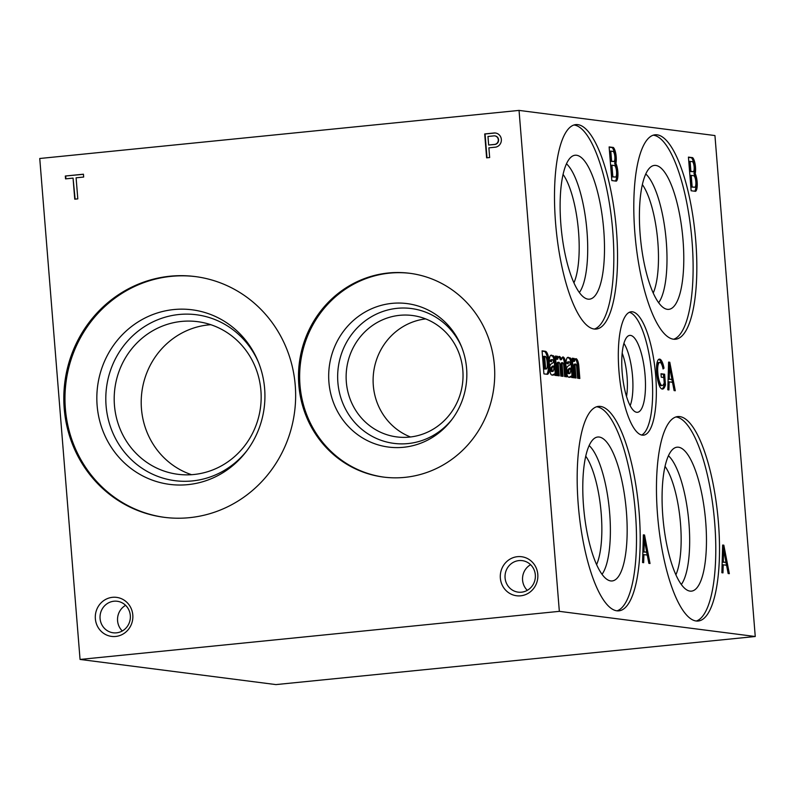 <?xml version="1.0" encoding="UTF-8"?>
<svg xmlns="http://www.w3.org/2000/svg" width="795" height="795" viewBox="0 0 795 795"><rect width="100%" height="100%" fill="white"/><g stroke="black" fill="none" stroke-linecap="round" stroke-linejoin="round"><path stroke-width="1.19" d="M80.056 659.443L39.75 158.493L519.046 110.406L559.342 611.345L80.056 659.443L275.954 684.594L755.25 636.507L559.342 611.345M688.43 157.112L691.133 190.76L695.605 191.327A9.947 2.902 84.3 0 0 697.245 183.834A9.947 2.902 84.3 0 0 695.198 173.618A9.441 2.753 84.3 0 0 695.188 164.535A9.441 2.753 84.3 0 0 692.634 157.648L688.43 157.112M609.129 146.926L611.842 180.574L616.314 181.151A9.947 2.902 84.3 0 0 617.944 173.648A9.947 2.902 84.3 0 0 615.896 163.432A9.441 2.753 84.3 0 0 615.896 154.359A9.441 2.753 84.3 0 0 613.333 147.463L609.129 146.926M721.87 572.728L722.973 572.867L723.202 564.808L726.551 565.235L728.15 573.533L729.333 573.682L723.828 545.191L722.655 545.042L721.87 572.728M642.569 562.542L643.682 562.681L643.91 554.622L647.259 555.049L648.859 563.347L650.032 563.496L644.536 535.005L643.354 534.856L642.569 562.542M667.82 389.788L668.923 389.928L669.152 381.868L672.5 382.296L674.1 390.593L675.283 390.743L669.788 362.252L668.605 362.103L667.82 389.788M656.531 367.608A10.077 2.942 84.3 0 1 658.508 362.56L660.079 362.431A9.441 2.753 84.3 0 1 663.06 368.969L664.004 368.155A12.909 3.766 84.3 0 0 659.81 359.151L659.452 359.141A13.376 3.905 84.3 0 0 659.284 359.141A13.376 3.905 84.3 0 0 656.6 366.068L656.551 366.932A16.685 4.869 84.3 0 0 659.999 387.105L660.436 387.712A15.741 4.591 84.3 0 0 662.583 389.083A15.741 4.591 84.3 0 0 663.646 388.507L664.054 388.059A22.031 6.43 84.3 0 0 665.475 384.889L664.62 374.216L660.993 373.749L661.271 377.198L663.795 377.526L664.222 382.862A14.161 4.134 84.3 0 1 662.165 385.515L660.963 385.635A14.161 4.134 84.3 0 0 661.162 385.595M659.701 362.441A10.077 2.942 84.3 0 0 657.783 372.289L657.952 374.465A12.591 3.677 84.3 0 0 661.519 385.366L661.967 385.515A14.161 4.134 84.3 0 0 662.165 385.515M575.62 364.04A2.673 0.775 84.3 0 1 576.683 366.803L577.597 378.201L579.833 378.49L578.77 365.303A7.553 2.206 84.3 0 0 575.898 358.684A7.553 2.206 84.3 0 0 574.517 361.328L574.288 358.485L572.221 358.217L573.781 377.704L576.017 377.993L575.103 366.604A2.673 0.775 84.3 0 1 575.62 364.04L574.427 364.16A2.673 0.775 84.3 0 0 573.901 366.724L575.103 366.604M568.981 361.795A3.647 1.063 84.3 0 1 569.051 361.795L569.339 361.824A2.137 0.626 84.3 0 1 570.124 363.881L570.164 364.388A21.982 6.41 84.3 0 1 569.23 365.352L567.69 366.306A6.549 1.908 84.3 0 0 566.577 371.712L566.626 372.179A5.038 1.471 84.3 0 0 567.988 376.8L568.187 376.989A37.772 11.021 84.3 0 0 569.936 377.277A37.772 11.021 84.3 0 0 570.164 377.247L571.466 375.956L571.585 377.456L573.672 377.724A7.553 2.206 84.3 0 1 573.106 374.187L572.34 364.587A6.29 1.838 84.3 0 0 570.502 358.197L567.829 357.362A8.944 2.604 84.3 0 0 566.04 362.957L568.226 363.971A3.647 1.063 84.3 0 1 568.981 361.795L567.779 361.914A3.647 1.063 84.3 0 0 567.083 363.444M558.855 362.252A2.703 0.785 84.3 0 1 559.899 364.706L560.803 376.045L563.039 376.333L562.115 364.875A2.703 0.785 84.3 0 1 562.671 362.709A2.703 0.785 84.3 0 1 563.705 365.114L564.619 376.532L566.855 376.82L565.782 363.633A7.553 2.206 84.3 0 0 562.91 356.975A7.553 2.206 84.3 0 0 561.697 358.803L561.509 359.648A8.308 2.425 84.3 0 0 559.213 356.438A8.308 2.425 84.3 0 0 557.732 359.171L557.504 356.329L555.427 356.061L556.997 375.548L559.223 375.836L558.299 364.388A2.703 0.785 84.3 0 1 558.855 362.252L557.663 362.371A2.703 0.785 84.3 0 0 557.106 364.507L558.299 364.388M552.187 359.638A3.647 1.063 84.3 0 1 552.257 359.638L552.545 359.668A2.137 0.626 84.3 0 1 553.34 361.725L553.38 362.232A21.982 6.41 84.3 0 1 552.445 363.196L550.905 364.15A6.549 1.908 84.3 0 0 549.782 369.556L549.832 370.023A5.038 1.471 84.3 0 0 551.193 374.644L551.392 374.833A37.772 11.021 84.3 0 0 553.141 375.121A37.772 11.021 84.3 0 0 553.37 375.091L554.681 373.799L554.791 375.3L556.878 375.568A7.553 2.206 84.3 0 1 556.321 372.03L555.546 362.431A6.29 1.838 84.3 0 0 553.718 356.031L551.034 355.206A8.944 2.604 84.3 0 0 549.256 360.801L551.432 361.814A3.647 1.063 84.3 0 1 552.187 359.638L550.985 359.757A3.647 1.063 84.3 0 0 550.289 361.288M542.081 350.834L543.929 373.879L547.228 374.296A10.325 3.011 84.3 0 0 547.387 374.296A10.325 3.011 84.3 0 0 549.444 364.826L549.266 362.49A10.325 3.011 84.3 0 0 545.678 351.34L542.081 350.834M632.373 311.799A62.01 18.096 -95.7 0 1 655.527 373.749A62.01 18.096 -95.7 0 1 643.523 435.173A62.01 18.096 -95.7 0 1 619.335 375.28A62.01 18.096 -95.7 0 1 631.141 311.779A62.01 18.096 -95.7 0 1 632.373 311.799M657.087 134.822A102.734 29.972 -95.7 0 1 695.466 237.476A102.734 29.972 -95.7 0 1 675.571 339.236A102.734 29.972 -95.7 0 1 635.493 240.011A102.734 29.972 -95.7 0 1 655.06 134.792A102.734 29.972 -95.7 0 1 657.087 134.822M577.796 124.636A102.734 29.972 -95.7 0 1 616.175 227.291A102.734 29.972 -95.7 0 1 596.28 329.05A102.734 29.972 -95.7 0 1 556.192 229.825A102.734 29.972 -95.7 0 1 575.759 124.606A102.734 29.972 -95.7 0 1 577.796 124.636M679.765 416.6A102.734 29.972 -95.7 0 1 718.143 519.254A102.734 29.972 -95.7 0 1 698.239 621.024A102.734 29.972 -95.7 0 1 658.161 521.788A102.734 29.972 -95.7 0 1 677.728 416.57A102.734 29.972 -95.7 0 1 679.765 416.6M600.473 406.424A102.734 29.972 -95.7 0 1 638.842 509.068A102.734 29.972 -95.7 0 1 618.947 610.838A102.734 29.972 -95.7 0 1 578.869 511.602A102.734 29.972 -95.7 0 1 598.436 406.384A102.734 29.972 -95.7 0 1 600.473 406.424M519.046 110.406L714.944 135.557L755.25 636.507M690.08 161.305L690.895 171.382L693.389 171.7A5.197 1.51 84.3 0 0 694.115 166.642A5.197 1.51 84.3 0 0 692.455 161.604L688.887 161.425L689.692 171.501L693.389 171.7M545.35 356.438L544.625 356.319L545.638 368.91L546.314 368.999A5.535 1.62 84.3 0 0 547.258 363.653L547.119 362.073A5.038 1.471 84.3 0 0 545.35 356.438M527.304 590.327A15.89 15.165 97.3 0 1 530.593 564.698M521.47 592.195A15.89 15.165 97.3 0 1 518.171 592.146A15.89 15.165 97.3 0 1 505.163 574.457A15.89 15.165 97.3 0 1 522.226 560.634A15.89 15.165 97.3 0 1 535.373 576.604A15.89 15.165 97.3 0 1 521.47 592.195M520.655 595.813A19.676 18.772 97.3 0 1 502.072 568.087A19.676 18.772 97.3 0 1 534.508 564.838A19.676 18.772 97.3 0 1 520.655 595.813M122.301 630.972A15.89 15.165 97.3 0 1 125.6 605.343M116.468 632.84A15.89 15.165 97.3 0 1 113.178 632.79A15.89 15.165 97.3 0 1 100.16 615.101A15.89 15.165 97.3 0 1 117.223 601.268A15.89 15.165 97.3 0 1 130.37 617.238A15.89 15.165 97.3 0 1 116.468 632.84M115.653 636.457A19.676 18.772 97.3 0 1 97.079 608.731A19.676 18.772 97.3 0 1 129.505 605.472A19.676 18.772 97.3 0 1 115.653 636.457M622.177 353.119A31.631 9.232 -95.7 0 1 626.52 396.437M623.916 343.341A36.033 10.514 -95.7 0 1 632.333 373.978A36.033 10.514 -95.7 0 1 630.167 405.679M630.524 335.401A38.657 11.279 -95.7 0 1 645.073 375.27A38.657 11.279 -95.7 0 1 636.745 412.297A38.657 11.279 -95.7 0 1 622.396 374.972A38.657 11.279 -95.7 0 1 629.044 335.54A38.657 11.279 -95.7 0 1 630.524 335.401M629.322 312.296A62.01 18.096 -95.7 0 1 651.622 372.04A62.01 18.096 -95.7 0 1 641.635 435.034M642.35 184.559A61.205 17.858 -95.7 0 1 657.465 237.804A61.205 17.858 -95.7 0 1 653.232 292.997M645.749 173.966A67.982 19.835 -95.7 0 1 665.872 236.96A67.982 19.835 -95.7 0 1 658.667 302.696M655.805 165.439A72.335 21.107 -95.7 0 1 683.074 240.656A72.335 21.107 -95.7 0 1 667.084 309.295A72.335 21.107 -95.7 0 1 640.601 239.494A72.335 21.107 -95.7 0 1 652.685 165.837A72.335 21.107 -95.7 0 1 655.805 165.439M653.222 135.18A102.734 29.972 -95.7 0 1 653.381 135.2A102.734 29.972 -95.7 0 1 691.451 234.664A102.734 29.972 -95.7 0 1 673.693 339.227M563.059 174.373A61.205 17.858 -95.7 0 1 578.174 227.618A61.205 17.858 -95.7 0 1 573.94 282.811M566.457 163.78A67.982 19.835 -95.7 0 1 586.581 226.774A67.982 19.835 -95.7 0 1 579.366 292.51M576.514 155.254A72.335 21.107 -95.7 0 1 603.783 230.47A72.335 21.107 -95.7 0 1 587.783 299.109A72.335 21.107 -95.7 0 1 561.31 229.308A72.335 21.107 -95.7 0 1 573.394 155.651A72.335 21.107 -95.7 0 1 576.514 155.254M573.92 124.994A102.734 29.972 -95.7 0 1 574.079 125.014A102.734 29.972 -95.7 0 1 612.16 224.478A102.734 29.972 -95.7 0 1 594.402 329.041M665.018 466.337A61.205 17.858 -95.7 0 1 680.142 519.582A61.205 17.858 -95.7 0 1 675.899 574.775M668.416 455.744A67.982 19.835 -95.7 0 1 688.549 518.738A67.982 19.835 -95.7 0 1 681.335 584.474M678.483 447.217A72.335 21.107 -95.7 0 1 705.751 522.434A72.335 21.107 -95.7 0 1 689.752 591.073A72.335 21.107 -95.7 0 1 663.269 521.272A72.335 21.107 -95.7 0 1 675.353 447.615A72.335 21.107 -95.7 0 1 678.483 447.217M675.889 416.958A102.734 29.972 -95.7 0 1 676.048 416.978A102.734 29.972 -95.7 0 1 714.119 516.442A102.734 29.972 -95.7 0 1 696.37 621.004M585.726 456.151A61.205 17.858 -95.7 0 1 600.841 509.396A61.205 17.858 -95.7 0 1 596.608 564.589M589.125 445.558A67.982 19.835 -95.7 0 1 609.258 508.552A67.982 19.835 -95.7 0 1 602.044 574.298M599.192 437.041A72.335 21.107 -95.7 0 1 626.45 512.248A72.335 21.107 -95.7 0 1 610.461 580.887A72.335 21.107 -95.7 0 1 583.977 511.096A72.335 21.107 -95.7 0 1 596.061 437.429A72.335 21.107 -95.7 0 1 599.192 437.041M596.598 406.772A102.734 29.972 -95.7 0 1 596.757 406.792A102.734 29.972 -95.7 0 1 634.827 506.256A102.734 29.972 -95.7 0 1 617.069 610.818M410.488 436.982A61.205 58.413 97.3 0 1 373.63 372.229A61.205 58.413 97.3 0 1 425.663 318.894M409.485 437.091A61.205 58.413 97.3 0 1 396.784 436.912A61.205 58.413 97.3 0 1 346.65 368.761A61.205 58.413 97.3 0 1 412.376 315.496A61.205 58.413 97.3 0 1 463.018 377.009A61.205 58.413 97.3 0 1 409.485 437.091M452.375 418.915A67.982 64.872 97.3 0 1 408.014 443.57A67.982 64.872 97.3 0 1 338.928 390.156A67.982 64.872 97.3 0 1 382.524 311.59A67.982 64.872 97.3 0 1 461.617 346.958M403.552 447.277A72.335 69.026 97.3 0 1 329.955 389.997A72.335 69.026 97.3 0 1 377.257 306.562A72.335 69.026 97.3 0 1 461.12 345.736A72.335 69.026 97.3 0 1 451.58 419.969A72.335 69.026 97.3 0 1 403.552 447.277M384.094 477.149A102.734 98.043 97.3 0 1 300.52 362.838A102.734 98.043 97.3 0 1 410.27 273.361M404.824 477.368A102.734 98.043 97.3 0 1 383.518 477.079A102.734 98.043 97.3 0 1 299.357 362.689A102.734 98.043 97.3 0 1 409.693 273.281A102.734 98.043 97.3 0 1 494.699 376.532A102.734 98.043 97.3 0 1 404.824 477.368M191.555 474.695A76.946 73.428 97.3 0 1 141.858 392.084A76.946 73.428 97.3 0 1 210.814 324.708M193.841 474.506A76.946 73.428 97.3 0 1 177.881 474.287A76.946 73.428 97.3 0 1 114.848 388.616A76.946 73.428 97.3 0 1 197.488 321.647A76.946 73.428 97.3 0 1 261.148 398.971A76.946 73.428 97.3 0 1 193.841 474.506M247.156 450.358A83.654 79.828 97.3 0 1 192.39 480.925A83.654 79.828 97.3 0 1 107.355 415.099A83.654 79.828 97.3 0 1 161.196 318.457A83.654 79.828 97.3 0 1 258.464 362.301M187.928 484.632A88.007 83.982 97.3 0 1 98.381 414.94A88.007 83.982 97.3 0 1 155.939 313.429A88.007 83.982 97.3 0 1 257.968 361.079A88.007 83.982 97.3 0 1 246.361 451.411A88.007 83.982 97.3 0 1 187.928 484.632M164.843 517.396A121.367 115.822 97.3 0 1 66.005 382.335A121.367 115.822 97.3 0 1 195.769 276.64M189.439 517.674A121.367 115.822 97.3 0 1 164.267 517.326A121.367 115.822 97.3 0 1 64.842 382.186A121.367 115.822 97.3 0 1 195.182 276.561A121.367 115.822 97.3 0 1 295.611 398.534A121.367 115.822 97.3 0 1 189.439 517.674M74.75 199.167L77.801 198.869L76.101 177.802L83.664 177.047L83.435 174.204L65.319 176.023L65.548 178.865L73.061 178.11L74.75 199.167M489.66 157.539L488.885 147.85L495.812 147.125A7.155 6.827 -82.7 0 0 494.321 132.974L484.702 133.948L486.62 157.837L489.66 157.539M487.971 136.472L488.657 145.008L494.47 144.432A4.303 4.104 -82.7 0 0 494.261 135.846L487.971 136.472M73.061 178.11L75.118 199.138M488.657 145.008L494.848 144.471A4.303 4.104 -82.7 0 0 494.858 135.905M495.683 133.043A7.155 6.827 -82.7 0 0 494.689 133.023L485.069 133.987L486.987 157.808M691.213 175.377L690.02 175.496L690.944 187.054L694.949 187.262A5.883 1.719 84.3 0 0 695.814 181.489A5.883 1.719 84.3 0 0 693.886 175.755L691.213 175.377L692.147 186.934L694.949 187.262M694.681 191.207A9.947 2.902 84.3 0 0 696.023 183.436A9.947 2.902 84.3 0 0 693.995 173.737A9.441 2.753 84.3 0 0 693.995 164.654A9.441 2.753 84.3 0 0 691.431 157.768L688.45 157.38M690.944 187.054L692.147 186.934M689.692 171.501L690.895 171.382M693.995 173.737L695.198 173.618M691.431 157.768L692.634 157.648M611.921 165.191L610.729 165.31L611.653 176.868L615.658 177.076A5.883 1.719 84.3 0 0 616.523 171.303A5.883 1.719 84.3 0 0 614.595 165.569L611.921 165.191L612.856 176.748L615.658 177.076M610.789 151.12L609.596 151.239L610.401 161.325L614.088 161.524A5.197 1.51 84.3 0 0 614.823 156.466A5.197 1.51 84.3 0 0 613.154 151.428L610.789 151.12L611.603 161.196L614.088 161.524M615.39 181.031A9.947 2.902 84.3 0 0 616.731 173.25A9.947 2.902 84.3 0 0 614.704 163.551A9.441 2.753 84.3 0 0 614.694 154.478A9.441 2.753 84.3 0 0 612.14 147.582L609.159 147.204M611.653 176.868L612.856 176.748M610.401 161.325L611.603 161.196M614.704 163.551L615.896 163.432M612.14 147.582L613.333 147.463M722.168 562.144L726.004 562.363L723.639 549.951L723.281 562.005L726.004 562.363M726.481 565.225L725.924 562.363M723.53 549.961L722.645 545.35M722.506 550.061L723.639 549.951M722.168 562.125L723.281 562.005M722.645 545.31L723.828 545.191M722.089 564.917L723.202 564.808M642.877 551.959L646.703 552.177L644.347 539.765L643.98 551.829L646.703 552.177M647.18 555.039L646.633 552.187M644.238 539.775L643.344 535.164M643.215 539.875L644.347 539.765M642.877 551.939L643.98 551.829M643.344 535.124L644.536 535.005M642.797 554.731L643.91 554.622M668.118 379.205L671.954 379.424L669.599 367.012L669.231 379.076L671.954 379.424M672.431 382.286L671.874 379.424M669.479 367.022L668.595 362.411M668.456 367.121L669.599 367.012M668.118 379.185L669.231 379.076M668.595 362.371L669.788 362.252M668.038 381.978L669.152 381.868M661.977 389.003A15.741 4.591 84.3 0 0 662.444 388.626L662.851 388.179A22.031 6.43 84.3 0 0 664.282 385.009L664.133 383.15M663.676 377.506L663.418 374.336L661.013 374.028M657.445 378.708A12.591 3.677 84.3 0 0 660.317 385.486L660.764 385.635A14.161 4.134 84.3 0 0 660.963 385.635M662.275 365.809A12.909 3.766 84.3 0 0 658.777 359.32M658.916 359.241L659.81 359.151M662.931 368.264L664.004 368.155M656.65 372.398L657.783 372.289M656.849 374.574L657.952 374.465M660.317 385.486L661.519 385.366M660.764 385.635L661.967 385.515M663.418 374.336L664.62 374.216M664.282 385.009L665.475 384.889M662.851 388.179L664.054 388.059M574.517 361.328L573.324 361.447L573.096 358.605L572.241 358.495M574.795 377.834L573.901 366.724M578.611 378.331L577.568 365.422A7.553 2.206 84.3 0 0 575.332 359.032M573.096 358.605L574.288 358.485M577.568 365.422L578.77 365.303M570.472 368.155L569.27 368.274L567.789 369.804A2.017 0.586 84.3 0 0 567.541 371.255L567.58 371.692A1.888 0.547 84.3 0 0 568.326 373.64A1.888 0.547 84.3 0 0 568.355 373.64L569.737 373.541A5.038 1.471 84.3 0 0 570.601 369.695L570.472 368.155L568.991 369.685A2.017 0.586 84.3 0 0 568.743 371.136L568.773 371.573A1.888 0.547 84.3 0 0 569.518 373.521A1.888 0.547 84.3 0 0 569.558 373.511L569.737 373.541M569.081 377.247L571.466 375.956M567.461 357.521L569.309 358.316A6.29 1.838 84.3 0 1 571.138 364.706L571.913 374.306A7.553 2.206 84.3 0 0 572.4 377.555M568.912 361.805L567.849 361.914A3.647 1.063 84.3 0 0 567.779 361.914M567.541 371.255L568.743 371.136M568.117 369.387L569.309 369.258M568.355 373.64L569.488 373.521M567.69 357.392L568.405 357.323M568.832 357.929L570.025 357.8M569.309 358.316L570.502 358.197M571.138 364.706L572.34 364.587M571.913 374.306L573.106 374.187M557.732 359.171L556.53 359.29L556.301 356.448L555.447 356.339M558.001 375.677L557.106 364.507M561.817 376.174L560.922 364.994L562.115 364.875M562.671 362.709L561.469 362.828A2.703 0.785 84.3 0 0 560.922 364.994M565.633 376.661L564.579 363.752A7.553 2.206 84.3 0 0 562.333 357.323M561.509 359.648L560.316 359.767A8.308 2.425 84.3 0 0 558.646 356.756M556.301 356.448L557.504 356.329M564.579 363.752L565.782 363.633M553.678 365.998L552.485 366.117L550.995 367.648A2.017 0.586 84.3 0 0 550.746 369.099L550.786 369.536A1.888 0.547 84.3 0 0 551.531 371.484A1.888 0.547 84.3 0 0 551.571 371.484L552.942 371.384A5.038 1.471 84.3 0 0 553.807 367.538L553.678 365.998L552.197 367.529A2.017 0.586 84.3 0 0 551.949 368.979L551.978 369.417A1.888 0.547 84.3 0 0 552.734 371.364A1.888 0.547 84.3 0 0 552.764 371.354L552.942 371.384M552.287 375.091L554.681 373.799M550.677 355.365L552.515 356.16A6.29 1.838 84.3 0 1 554.344 362.55L555.119 372.149A7.553 2.206 84.3 0 0 555.616 375.399M552.118 359.648L551.064 359.757A3.647 1.063 84.3 0 0 550.985 359.757M550.746 369.099L551.949 368.979M551.323 367.22L552.515 367.101M551.571 371.484L552.694 371.364M550.895 355.236L551.621 355.166M552.038 355.772L553.24 355.643M552.515 356.16L553.718 356.031M554.344 362.55L555.546 362.431M555.119 372.149L556.321 372.03M544.625 356.319L543.422 356.438L544.436 369.029L546.314 368.999M546.662 374.226A10.325 3.011 84.3 0 0 548.242 364.945L548.073 362.609A10.325 3.011 84.3 0 0 544.486 351.46L542.101 351.122M544.436 369.029L545.638 368.91M548.073 362.609L549.266 362.49M544.486 351.46L545.678 351.34M548.242 364.945L549.444 364.826M83.435 174.294L65.319 176.023M65.687 176.073L65.915 178.825M662.444 388.626L663.646 388.507M567.789 369.804L568.991 369.685M567.58 371.692L568.773 371.573M569.25 377.078L570.452 376.949M550.995 367.648L552.197 367.529M550.786 369.536L551.978 369.417M552.455 374.912L553.658 374.793M569.518 373.521L568.326 373.64M552.734 371.364L551.531 371.484"/></g></svg>
